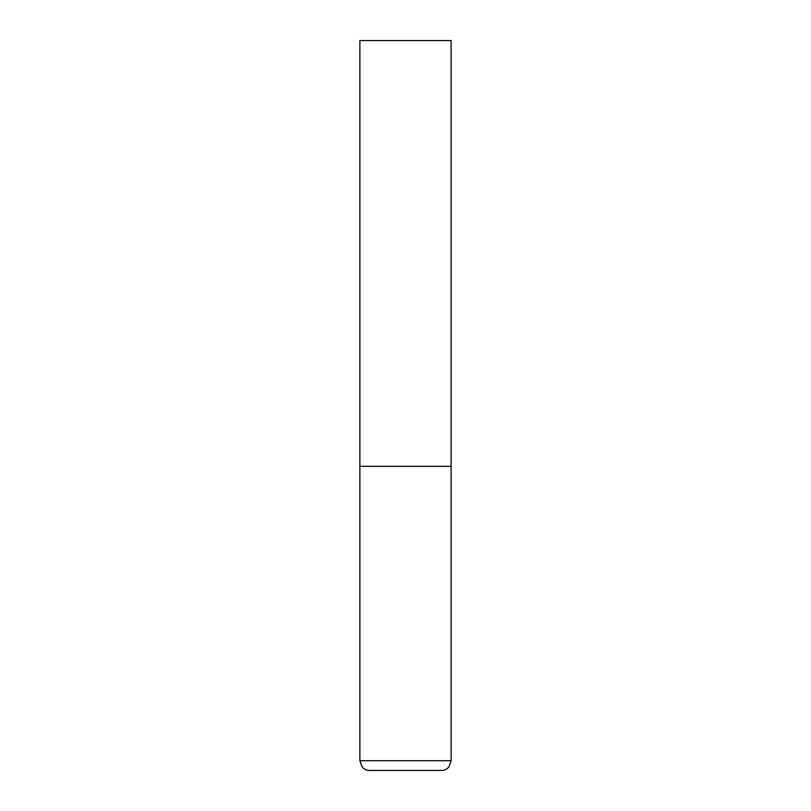 <?xml version="1.0" encoding="UTF-8"?>
<svg xmlns="http://www.w3.org/2000/svg" width="811" height="811" viewBox="0 0 811 811"><rect width="100%" height="100%" fill="white"/><g stroke="black" fill="none" stroke-linecap="round" stroke-linejoin="round"><path stroke-width="1.22" d="M451.119 760.718L451.119 466.325L359.881 466.325L451.119 466.325L451.119 40.55L359.881 40.55L359.881 760.718L362.02 766.8C363.997 769.173 366.531 770.389 369.613 770.45L441.387 770.45C444.469 770.389 447.003 769.173 448.98 766.8L451.119 760.718L359.881 760.718"/></g></svg>
